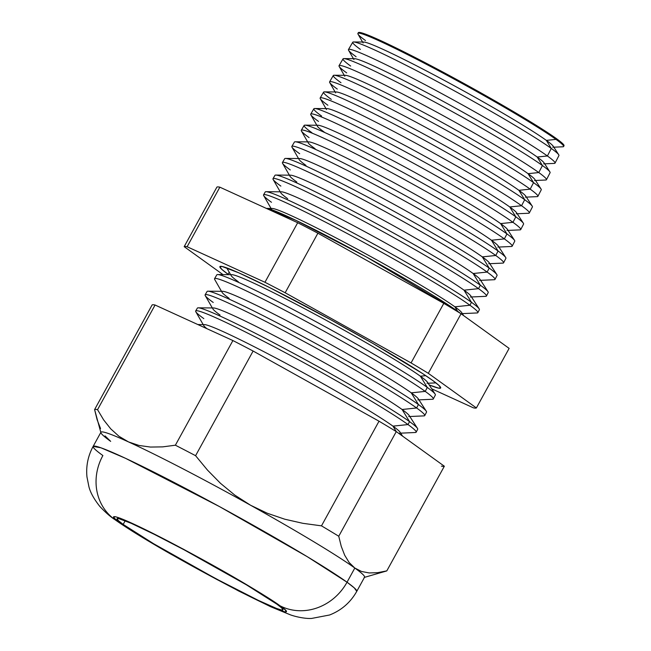 <?xml version="1.0" encoding="UTF-8"?>
<svg xmlns="http://www.w3.org/2000/svg" width="651" height="651" viewBox="0 0 651 651"><rect width="100%" height="100%" fill="white"/><g stroke="black" fill="none" stroke-linecap="round" stroke-linejoin="round"><path stroke-width="0.98" d="M266.405 208.426L295.871 220.323L366.757 257.145L457.604 311.268A8.642 7.893 -54.2 0 0 457.303 311.463A8.642 7.893 125.8 0 1 457.604 311.268L460.428 313.367A113.632 6.16 28.8 0 0 457.604 311.268L454.87 306.808L469.932 305.246A122.274 6.632 -151.2 0 0 346.95 233.375A122.274 6.632 -151.2 0 0 263.696 195.601L271.068 208.458M347.032 582.214L307.288 556.703L219.46 506.576L125.48 458.288L100.946 447.798L93.134 446.407A150.422 8.154 28.8 0 1 201.46 496.859A150.422 8.154 28.8 0 1 347.032 582.214L354.819 568.038A150.422 8.154 -151.2 0 0 250.578 505.249A150.422 8.154 -151.2 0 0 128.499 441.915A150.422 8.154 -151.2 0 0 100.929 432.231L93.134 446.407C87.983 455.944 85.924 466.108 86.957 476.89L88.91 486.688C90.326 492.425 93.956 499 99.806 506.405C105.356 512.329 110.312 516.682 114.657 519.474C126.864 528.14 145.499 539.638 170.562 553.968L238.551 590.945L270.702 606.74L290.712 614.967C297.759 617.384 306.426 618.767 311.552 618.45L329.593 614.992C341.433 610.337 350.49 602.46 356.772 591.344L354.282 587.886L347.032 582.214A150.422 8.154 28.8 0 1 356.772 591.344L364.568 577.168A150.422 8.154 -151.2 0 0 354.819 568.038L347.032 582.214A51.868 47.336 125.8 0 1 279.979 605.764A51.868 47.336 -54.2 0 0 347.032 582.214M114.242 519.164A51.868 47.336 -54.2 0 0 120.02 522.769C107.244 514.217 108.562 510.327 167.315 540.721C196.862 556.214 222.552 570.414 244.377 583.337C263.5 594.745 275.365 602.224 279.979 605.764L261.385 593.59L233.44 576.957L183.541 549.265L139.192 526.635L120.337 518.277L115.341 516.682L113.599 516.918L115.178 518.977L127.938 528.164L151.659 542.844L182.744 560.788L216.457 579.26L247.665 595.453L271.613 606.895L284.666 611.85L286.399 611.615L284.821 609.556L279.979 605.764C292.755 614.316 291.445 618.198 232.692 587.812C203.136 572.319 177.454 558.119 155.63 545.196C136.507 533.787 124.634 526.309 120.02 522.769A51.868 47.336 125.8 0 1 114.242 519.164A51.868 47.336 125.8 0 1 102.882 455.545A150.422 8.154 28.8 0 1 93.134 446.407M228.045 274.258L229.225 272.232L228.045 274.258A125.969 6.827 28.8 0 1 219.892 266.601A125.969 6.827 28.8 0 1 310.682 308.899A125.969 6.827 28.8 0 1 432.508 380.33A125.969 6.827 28.8 0 1 440.67 387.972A125.969 6.827 28.8 0 1 429.221 384.944L438.489 388.118L440.711 387.809L438.693 385.189L432.508 380.33L422.393 373.446L373.023 343.516L330.798 319.787L269.359 287.433L238.746 272.81L222.064 266.479L219.843 266.78L221.861 269.408L228.045 274.258A125.969 6.827 28.8 0 0 228.591 274.649L228.045 274.258M238.315 281.745A112.184 6.079 28.8 0 1 231.17 275.617A112.184 6.079 28.8 0 1 307.557 310.275A112.184 6.079 28.8 0 1 420.391 376.213L425.738 375.651L420.391 376.213A112.184 6.079 -151.2 0 0 316.703 315.165A112.184 6.079 -151.2 0 0 231.829 274.673L217.678 274.559A124.699 6.762 28.8 0 1 312.016 319.576A124.699 6.762 28.8 0 1 427.284 387.435L420.391 376.213L427.284 387.435A124.699 6.762 -151.2 0 0 306.686 316.712A124.699 6.762 -151.2 0 0 216.807 274.844A124.699 6.762 28.8 0 1 217.678 274.559M425.225 391.397L427.284 387.435L425.225 391.397A124.821 6.77 -151.2 0 0 299.68 318.038A124.821 6.77 -151.2 0 0 214.692 279.474A124.821 6.77 28.8 0 1 214.553 278.701A124.821 6.77 28.8 0 1 304.513 320.609A124.821 6.77 28.8 0 1 425.225 391.397L411.245 392.854L425.225 391.397A124.821 6.77 28.8 0 1 433.314 398.965A124.821 6.77 28.8 0 1 432.589 399.266A124.821 6.77 -151.2 0 0 425.225 391.397M229.16 298.386A112.184 6.079 28.8 0 1 222.024 292.258A112.184 6.079 28.8 0 1 298.41 326.916A112.184 6.079 28.8 0 1 411.245 392.854A112.184 6.079 -151.2 0 0 307.549 331.815A112.184 6.079 -151.2 0 0 222.683 291.314L207.954 291.2A125.212 6.787 28.8 0 1 302.682 336.396A125.212 6.787 28.8 0 1 418.414 404.523L411.245 392.854L418.414 404.523A125.212 6.787 -151.2 0 0 297.32 333.524A125.212 6.787 -151.2 0 0 207.083 291.477A125.212 6.787 28.8 0 1 207.954 291.2M441.402 466.132A166.973 9.057 -151.2 0 0 444.348 466.222L396.28 431.597L392.944 426.136A112.184 6.079 -151.2 0 0 289.256 365.097A112.184 6.079 -151.2 0 0 204.381 324.597L197.855 324.548M206.928 328.69A112.184 6.079 28.8 0 1 203.722 325.549A112.184 6.079 28.8 0 1 280.109 360.206A112.184 6.079 28.8 0 1 392.944 426.136L408.014 424.566A125.798 6.819 -151.2 0 0 281.476 350.629A125.798 6.819 -151.2 0 0 195.821 311.764L203.177 324.589M220.014 315.027A112.184 6.079 28.8 0 1 212.877 308.899A112.184 6.079 28.8 0 1 289.256 343.557A112.184 6.079 28.8 0 1 402.09 409.495L409.544 421.62L408.014 424.566L409.544 421.62A125.716 6.819 -151.2 0 0 287.962 350.328A125.716 6.819 -151.2 0 0 197.359 308.118L195.682 310.991A125.798 6.819 28.8 0 1 286.35 353.224A125.798 6.819 28.8 0 1 408.014 424.566A125.798 6.819 28.8 0 1 416.16 432.199L417.69 429.245A125.716 6.819 -151.2 0 0 409.544 421.62L402.09 409.495A112.184 6.079 -151.2 0 0 298.402 348.456A112.184 6.079 -151.2 0 0 213.536 307.956L198.238 307.833A125.716 6.819 28.8 0 1 293.341 353.216A125.716 6.819 28.8 0 1 409.544 421.62A125.716 6.819 28.8 0 1 417.462 428.35L409.162 415.501A112.184 6.079 -151.2 0 0 402.09 409.495L416.616 407.982A125.309 6.795 -151.2 0 0 290.582 334.329A125.309 6.795 -151.2 0 0 205.252 295.619L212.324 307.947M203.828 318.632A125.798 6.819 28.8 0 1 195.682 310.991M213.227 302.463A125.309 6.795 28.8 0 1 205.122 294.846A125.309 6.795 28.8 0 1 295.432 336.917A125.309 6.795 28.8 0 1 416.616 407.982L418.414 404.523L416.616 407.982A125.309 6.795 28.8 0 1 424.737 415.582L426.527 412.124A125.212 6.787 -151.2 0 0 418.414 404.523A125.212 6.787 28.8 0 1 426.299 411.229A125.212 6.787 28.8 0 1 426.527 412.124M363.087 42.958A108.652 5.892 28.8 0 1 437.073 76.525A108.652 5.892 28.8 0 1 546.36 140.388L556.003 139.387A117.375 6.364 -151.2 0 0 437.944 70.398A117.375 6.364 -151.2 0 0 358.026 34.137L362.558 42.03M353.941 59.599A108.652 5.892 28.8 0 1 427.919 93.166A108.652 5.892 28.8 0 1 537.205 157.029L547.393 155.971L551.299 148.444L546.36 140.388A108.652 5.892 -151.2 0 0 445.927 81.269A108.652 5.892 -151.2 0 0 363.722 42.038L353.566 41.965A117.644 6.38 28.8 0 1 442.566 84.427A117.644 6.38 28.8 0 1 551.299 148.444A117.644 6.38 -151.2 0 0 437.537 81.725A117.644 6.38 -151.2 0 0 352.752 42.225L348.464 49.557A117.864 6.388 28.8 0 1 433.411 89.13A117.864 6.388 28.8 0 1 547.393 155.971A117.864 6.388 -151.2 0 0 428.846 86.697A117.864 6.388 -151.2 0 0 348.594 50.29L353.403 58.671M360.361 49.378A117.644 6.38 28.8 0 1 353.566 41.965M344.786 76.24A108.652 5.892 28.8 0 1 418.772 109.816A108.652 5.892 28.8 0 1 528.059 173.671L538.784 172.556L542.429 165.533L537.205 157.029A108.652 5.892 -151.2 0 0 436.772 97.91A108.652 5.892 -151.2 0 0 354.575 58.688L343.85 58.598A118.148 6.404 28.8 0 1 433.224 101.247A118.148 6.404 28.8 0 1 542.429 165.533A118.148 6.404 -151.2 0 0 428.171 98.537A118.148 6.404 -151.2 0 0 343.028 58.867L339.033 65.702A118.352 6.42 28.8 0 1 424.33 105.438A118.352 6.42 28.8 0 1 538.784 172.556A118.352 6.42 -151.2 0 0 419.749 102.996A118.352 6.42 -151.2 0 0 339.163 66.435L344.257 75.321M350.677 66.052A118.148 6.404 28.8 0 1 343.85 58.598M335.639 92.89A108.652 5.892 28.8 0 1 409.625 126.457A108.652 5.892 28.8 0 1 518.912 190.32L530.183 189.14L533.56 182.63L528.059 173.671A108.652 5.892 -151.2 0 0 427.626 114.552A108.652 5.892 -151.2 0 0 345.429 75.329L334.126 75.239A118.653 6.437 28.8 0 1 423.891 118.067A118.653 6.437 28.8 0 1 533.56 182.63A118.653 6.437 -151.2 0 0 418.813 115.341A118.653 6.437 -151.2 0 0 333.304 75.508L329.601 81.847A118.84 6.445 28.8 0 1 415.248 121.745A118.84 6.445 28.8 0 1 530.183 189.14A118.84 6.445 -151.2 0 0 410.651 119.296A118.84 6.445 -151.2 0 0 329.731 82.579L335.11 91.962M340.986 82.718A118.653 6.437 28.8 0 1 334.126 75.239M326.493 109.531A108.652 5.892 28.8 0 1 400.471 143.098A108.652 5.892 28.8 0 1 509.757 206.961L521.573 205.732L524.69 199.727L518.912 190.32A108.652 5.892 -151.2 0 0 418.479 131.193A108.652 5.892 -151.2 0 0 336.282 91.97L324.41 91.872A119.157 6.461 28.8 0 1 414.549 134.887A119.157 6.461 28.8 0 1 524.69 199.727A119.157 6.461 -151.2 0 0 409.455 132.153A119.157 6.461 -151.2 0 0 323.58 92.141L320.162 97.992A119.336 6.469 28.8 0 1 406.167 138.053A119.336 6.469 28.8 0 1 521.573 205.732A119.336 6.469 -151.2 0 0 401.545 135.595A119.336 6.469 -151.2 0 0 320.292 98.724L325.956 108.603M331.294 99.383A119.157 6.461 28.8 0 1 324.41 91.872M324.255 132.104A108.652 5.892 28.8 0 1 317.338 126.172A108.652 5.892 28.8 0 1 391.324 159.739A108.652 5.892 28.8 0 1 500.611 223.602L512.964 222.316L515.82 216.824L509.757 206.961A108.652 5.892 -151.2 0 0 409.333 147.834A108.652 5.892 -151.2 0 0 327.127 108.611L314.685 108.514A119.662 6.486 28.8 0 0 321.602 116.057M318.485 121.411A119.825 6.494 28.8 0 1 310.73 114.128A119.825 6.494 28.8 0 1 397.086 154.36A119.825 6.494 28.8 0 1 512.964 222.316A119.825 6.494 -151.2 0 0 392.447 151.886A119.825 6.494 -151.2 0 0 310.861 114.869L316.809 125.244M315.108 148.745A108.652 5.892 28.8 0 1 308.192 142.813A108.652 5.892 28.8 0 1 382.178 176.38A108.652 5.892 28.8 0 1 491.464 240.243L504.362 238.901L506.95 233.912L500.611 223.602A108.652 5.892 -151.2 0 0 400.178 164.475A108.652 5.892 -151.2 0 0 317.981 125.252L304.969 125.147A120.166 6.518 28.8 0 1 395.873 168.528A120.166 6.518 28.8 0 1 506.95 233.912A120.166 6.518 -151.2 0 0 390.738 165.769A120.166 6.518 -151.2 0 0 304.131 125.423L301.291 130.273A120.313 6.526 28.8 0 1 388.004 170.668A120.313 6.526 28.8 0 1 504.362 238.901A120.313 6.526 -151.2 0 0 383.349 168.186A120.313 6.526 -151.2 0 0 301.429 131.014L307.663 141.885M311.91 132.723A120.166 6.518 28.8 0 1 304.969 125.147M305.962 165.387A108.652 5.892 28.8 0 1 299.045 159.454A108.652 5.892 28.8 0 1 373.023 193.021A108.652 5.892 28.8 0 1 482.318 256.885L495.753 255.485L498.072 251.009L491.464 240.243A108.652 5.892 -151.2 0 0 391.031 181.116A108.652 5.892 -151.2 0 0 308.834 141.894L295.245 141.788A120.671 6.543 28.8 0 1 386.539 185.348A120.671 6.543 28.8 0 1 498.072 251.009A120.671 6.543 -151.2 0 0 381.372 182.581A120.671 6.543 -151.2 0 0 294.407 142.064A120.671 6.543 28.8 0 1 295.245 141.788M299.68 153.758A120.801 6.551 28.8 0 1 291.86 146.418A120.801 6.551 28.8 0 1 378.923 186.975A120.801 6.551 28.8 0 1 495.753 255.485A120.801 6.551 -151.2 0 0 374.252 184.485A120.801 6.551 -151.2 0 0 291.99 147.167L298.516 158.527M296.807 182.028A108.652 5.892 28.8 0 1 289.898 176.095A108.652 5.892 28.8 0 1 363.876 209.663A108.652 5.892 28.8 0 1 473.163 273.526L487.143 272.069L489.202 268.106L482.318 256.885A108.652 5.892 -151.2 0 0 381.885 197.758A108.652 5.892 -151.2 0 0 299.68 158.535L285.529 158.429A121.176 6.567 28.8 0 1 377.198 202.168A121.176 6.567 28.8 0 1 489.202 268.106A121.176 6.567 -151.2 0 0 372.014 199.385A121.176 6.567 -151.2 0 0 284.682 158.698A121.176 6.567 28.8 0 1 285.529 158.429M290.281 169.935A121.298 6.575 28.8 0 1 282.428 162.563A121.298 6.575 28.8 0 1 369.841 203.283A121.298 6.575 28.8 0 1 487.143 272.069A121.298 6.575 -151.2 0 0 365.146 200.785A121.298 6.575 -151.2 0 0 282.558 163.311L289.361 175.168M287.661 198.669A108.652 5.892 28.8 0 1 280.744 192.737A108.652 5.892 28.8 0 1 354.73 226.304A108.652 5.892 28.8 0 1 464.017 290.167L478.542 288.653L480.332 285.203L473.163 273.526A108.652 5.892 -151.2 0 0 372.73 214.407A108.652 5.892 -151.2 0 0 290.533 175.176L275.804 175.062A121.68 6.6 28.8 0 1 367.864 218.988A121.68 6.6 28.8 0 1 480.332 285.203A121.68 6.6 -151.2 0 0 362.656 216.197A121.68 6.6 -151.2 0 0 274.958 175.339L272.989 178.708A121.786 6.6 28.8 0 1 360.76 219.59A121.786 6.6 28.8 0 1 478.542 288.653A121.786 6.6 -151.2 0 0 356.048 217.076A121.786 6.6 -151.2 0 0 273.127 179.456L280.215 191.809M471.462 302.292L464.017 290.167A108.652 5.892 -151.2 0 0 363.584 231.048A108.652 5.892 -151.2 0 0 281.387 191.825L266.088 191.703A122.185 6.624 28.8 0 1 358.522 235.808A122.185 6.624 28.8 0 1 471.462 302.292A122.185 6.624 -151.2 0 0 353.298 233.001A122.185 6.624 -151.2 0 0 265.234 191.98L263.557 194.844A122.274 6.632 28.8 0 1 351.686 235.898A122.274 6.632 28.8 0 1 469.932 305.246L471.462 302.292L469.932 305.246A122.274 6.632 28.8 0 1 477.858 312.659L479.38 309.705A122.185 6.624 -151.2 0 0 471.462 302.292A122.185 6.624 28.8 0 1 479.16 308.834L470.86 295.985A108.652 5.892 -151.2 0 0 464.017 290.167L471.462 302.292M271.597 209.378A108.652 5.892 28.8 0 1 345.583 242.953A108.652 5.892 28.8 0 1 454.87 306.808A108.652 5.892 -151.2 0 0 354.437 247.689A108.652 5.892 -151.2 0 0 272.232 208.466L266.617 208.418A113.632 6.16 28.8 0 1 352.573 249.439A113.632 6.16 28.8 0 1 457.604 311.268L454.87 306.808A108.652 5.892 28.8 0 1 461.282 313.66M276.821 604.12A94.664 5.135 28.8 0 1 282.957 609.873A94.664 5.135 28.8 0 1 214.789 578.121A94.664 5.135 28.8 0 1 123.177 524.405L125.187 520.759L123.177 524.405L118.531 520.759L117.009 518.79L118.685 518.562L131.217 523.314L154.222 534.308L184.192 549.859L246.436 584.842L276.821 604.12L281.476 607.765L282.99 609.743L281.322 609.971L276.529 608.441L258.406 600.409L215.806 578.666L153.571 543.691L123.177 524.405A94.664 5.135 28.8 0 1 117.05 518.66A94.664 5.135 28.8 0 1 185.218 550.404A94.664 5.135 28.8 0 1 276.821 604.12M553.838 147.191L562.928 146.784A117.375 6.364 -151.2 0 0 556.003 139.387L556.402 138.614A117.351 6.364 -151.2 0 0 442.916 72.066A117.351 6.364 -151.2 0 0 358.335 32.664L357.904 33.413A117.375 6.364 28.8 0 1 442.493 72.822A117.375 6.364 28.8 0 1 556.003 139.387A117.375 6.364 28.8 0 1 563.611 146.508L564.01 145.734A117.351 6.364 -151.2 0 0 556.402 138.614L556.003 139.387L546.36 140.388L551.299 148.444L547.393 155.971A117.864 6.388 28.8 0 1 555.034 163.116L558.924 155.573A117.644 6.38 -151.2 0 0 551.299 148.444A117.644 6.38 28.8 0 1 558.713 154.743L553.204 146.206A108.652 5.892 -151.2 0 0 546.36 140.388A108.652 5.892 28.8 0 1 552.772 147.24M365.496 40.549A117.375 6.364 28.8 0 1 357.904 33.413M271.475 202.282A122.274 6.632 28.8 0 1 263.557 194.844M280.874 186.105A121.786 6.6 28.8 0 1 272.989 178.708M309.087 137.589A120.313 6.526 28.8 0 1 301.291 130.273M515.82 216.824A119.662 6.486 28.8 0 1 523.355 223.228L516.609 212.779A108.652 5.892 -151.2 0 0 509.757 206.961L515.82 216.824L512.964 222.316A119.825 6.494 28.8 0 1 520.735 229.583L523.575 224.074A119.662 6.486 -151.2 0 0 515.82 216.824A119.662 6.486 -151.2 0 0 400.096 148.965A119.662 6.486 -151.2 0 0 313.855 108.782L310.73 114.128M327.884 105.242A119.336 6.469 28.8 0 1 320.162 97.992M337.291 89.065A118.84 6.445 28.8 0 1 329.601 81.847M346.69 72.896A118.352 6.42 28.8 0 1 339.033 65.702M356.097 56.718A117.864 6.388 28.8 0 1 348.464 49.557M219.859 187.179L297.694 222.715A166.973 9.057 28.8 0 1 317.9 233.196L443.803 303.358A166.973 9.057 28.8 0 1 461.063 313.758L509.131 348.383L461.063 313.758A166.973 9.057 -151.2 0 0 443.803 303.358L317.9 233.196A166.973 9.057 -151.2 0 0 297.694 222.715L264.949 282.274L187.114 246.737A166.973 9.057 -151.2 0 0 184.168 246.648L222.976 274.6L184.168 246.648L216.913 187.081A166.973 9.057 28.8 0 1 219.859 187.179A166.973 9.057 -151.2 0 0 216.913 187.081L184.168 246.648A166.973 9.057 28.8 0 1 187.114 246.737L219.859 187.179L187.114 246.737L264.949 282.274A166.973 9.057 28.8 0 1 285.154 292.763A166.973 9.057 -151.2 0 0 264.949 282.274L297.694 222.715L219.859 187.179M463.634 315.605L461.714 312.626A108.652 5.892 -151.2 0 0 454.87 306.808L469.932 305.246A122.274 6.632 -151.2 0 1 477.15 312.952L462.348 313.611M100.547 428.586L97.113 419.708L94.598 409.577L152.131 304.928A166.973 9.057 28.8 0 1 155.076 305.018L97.544 409.666L103.655 419.903L110.735 428.854L118.962 436.276L128.499 441.915L139.054 445.471L150.471 447.058L162.644 446.879L175.379 445.203L232.903 340.554L155.076 305.018A166.973 9.057 -151.2 0 0 152.131 304.928L94.598 409.577A166.973 9.057 28.8 0 1 97.544 409.666L155.076 305.018L232.903 340.554L175.379 445.203A166.973 9.057 28.8 0 1 195.585 455.692L207.482 470.095L220.486 483.319L234.799 495.118L250.578 505.249L267.309 513.257L284.788 519.213L302.927 523.331L321.488 525.853A166.973 9.057 28.8 0 1 338.748 536.245L341.262 546.376L344.696 555.254L349.172 562.545L354.819 568.038L349.172 562.545L344.696 555.254L341.262 546.376L338.748 536.245L396.28 431.597L338.748 536.245A166.973 9.057 -151.2 0 0 321.488 525.853L379.02 421.197L321.488 525.853L302.927 523.331L284.788 519.213L267.309 513.257L250.578 505.249L234.799 495.118L220.486 483.319L207.482 470.095L195.585 455.692L253.117 351.035L195.585 455.692A166.973 9.057 -151.2 0 0 175.379 445.203L162.644 446.879L150.471 447.058L139.054 445.471L128.499 441.915A150.422 8.154 28.8 0 1 250.578 505.249A150.422 8.154 28.8 0 1 354.819 568.038A150.422 8.154 28.8 0 1 364.161 577.453L386.572 570.976A166.973 9.057 -151.2 0 0 386.816 570.87A166.973 9.057 28.8 0 1 386.572 570.976M110.67 441.37L105.023 435.877L110.67 441.37A150.422 8.154 28.8 0 1 100.913 432.728A150.422 8.154 28.8 0 1 128.499 441.915L118.962 436.276L110.735 428.854L103.655 419.903L97.544 409.666A166.973 9.057 -151.2 0 0 94.598 409.577L100.913 432.728M444.348 466.222L386.816 570.87L444.348 466.222L396.28 431.597A166.973 9.057 -151.2 0 0 379.02 421.197L253.117 351.035A166.973 9.057 -151.2 0 0 232.903 340.554A166.973 9.057 28.8 0 1 253.117 351.035L379.02 421.197A166.973 9.057 28.8 0 1 396.28 431.597L392.944 426.136A112.184 6.079 28.8 0 1 399.568 433.208M377.751 572.652L386.816 570.87L377.751 572.652L369.255 572.953L361.582 571.488L354.819 568.038M535.537 180.473L545.774 180.018A118.352 6.42 -151.2 0 0 538.784 172.556A118.352 6.42 28.8 0 1 546.458 179.733L550.087 172.702A118.148 6.404 -151.2 0 0 542.429 165.533L538.784 172.556L528.059 173.671L533.56 182.63L530.183 189.14A118.84 6.445 28.8 0 1 537.881 196.35L541.25 189.823A118.653 6.437 -151.2 0 0 533.56 182.63A118.653 6.437 28.8 0 1 541.038 188.985L534.902 179.489A108.652 5.892 -151.2 0 0 528.059 173.671A108.652 5.892 28.8 0 1 534.471 180.522M517.244 213.756L528.612 213.251A119.336 6.469 -151.2 0 0 521.573 205.732A119.336 6.469 28.8 0 1 529.304 212.967L532.412 206.953A119.157 6.461 -151.2 0 0 524.69 199.727L521.573 205.732L509.757 206.961A108.652 5.892 28.8 0 1 516.17 213.805M498.943 247.046L511.458 246.485A120.313 6.526 -151.2 0 0 504.362 238.901A120.313 6.526 28.8 0 1 512.158 246.2L514.738 241.204A120.166 6.518 -151.2 0 0 506.95 233.912L504.362 238.901L491.464 240.243L498.072 251.009L495.753 255.485A120.801 6.551 28.8 0 1 503.581 262.809L505.9 258.325A120.671 6.543 -151.2 0 0 498.072 251.009A120.671 6.543 28.8 0 1 505.681 257.47A120.671 6.543 28.8 0 1 505.9 258.333M480.641 280.329L494.304 279.718A121.298 6.575 -151.2 0 0 487.143 272.069A121.298 6.575 28.8 0 1 495.004 279.425L497.055 275.454A121.176 6.567 -151.2 0 0 489.202 268.106L487.143 272.069L473.163 273.526L480.332 285.203L478.542 288.653A121.786 6.6 28.8 0 1 486.435 296.042L488.217 292.584A121.68 6.6 -151.2 0 0 480.332 285.203A121.68 6.6 28.8 0 1 487.998 291.713L480.007 279.344A108.652 5.892 -151.2 0 0 473.163 273.526A108.652 5.892 28.8 0 1 479.575 280.378M358.286 32.835L360.361 32.55L366.31 34.446L388.761 44.398L422.247 61.17L461.649 82.213L500.985 104.323L534.259 124.129L556.402 138.614L562.163 143.139L564.002 145.743M471.495 296.97L485.727 296.335A121.786 6.6 -151.2 0 0 478.542 288.653L464.017 290.167A108.652 5.892 28.8 0 1 470.429 297.019M496.835 274.592L489.161 262.703A108.652 5.892 -151.2 0 0 482.318 256.885L489.202 268.106A121.176 6.567 28.8 0 1 496.835 274.592A121.176 6.567 28.8 0 1 497.055 275.454M489.796 263.688L502.881 263.102A120.801 6.551 -151.2 0 0 495.753 255.485L482.318 256.885A108.652 5.892 28.8 0 1 488.722 263.736M505.681 257.47L498.308 246.062A108.652 5.892 -151.2 0 0 491.464 240.243A108.652 5.892 28.8 0 1 497.877 247.095M506.95 233.912A120.166 6.518 28.8 0 1 514.518 240.349L507.454 229.421A108.652 5.892 -151.2 0 0 500.611 223.602L506.95 233.912M508.089 230.405L520.035 229.868A119.825 6.494 -151.2 0 0 512.964 222.316L500.611 223.602A108.652 5.892 28.8 0 1 507.023 230.446M524.69 199.727A119.157 6.461 28.8 0 1 532.192 206.107L525.756 196.138A108.652 5.892 -151.2 0 0 518.912 190.32L524.69 199.727M526.39 197.115L537.197 196.635A118.84 6.445 -151.2 0 0 530.183 189.14L518.912 190.32A108.652 5.892 28.8 0 1 525.324 197.163M542.429 165.533A118.148 6.404 28.8 0 1 549.875 171.864L544.057 162.848A108.652 5.892 -151.2 0 0 537.205 157.029L542.429 165.533M544.684 163.832L554.351 163.401A117.864 6.388 -151.2 0 0 547.393 155.971L537.205 157.029A108.652 5.892 28.8 0 1 543.618 163.881M409.813 416.518L424.013 415.883A125.309 6.795 -151.2 0 0 416.616 407.982L402.09 409.495A112.184 6.079 28.8 0 1 408.714 416.567M400.666 433.159L415.436 432.5A125.798 6.819 -151.2 0 0 408.014 424.566L392.944 426.136A112.184 6.079 -151.2 0 1 400.015 432.142L402.595 436.146M426.299 411.229L418.308 398.86A112.184 6.079 -151.2 0 0 411.245 392.854A112.184 6.079 28.8 0 1 417.861 399.926M435.364 394.994A124.699 6.762 -151.2 0 0 427.284 387.435A124.699 6.762 28.8 0 1 435.137 394.107A124.699 6.762 28.8 0 1 435.364 394.994L433.314 398.965M435.137 394.107L427.455 382.218A112.184 6.079 -151.2 0 0 420.391 376.213A112.184 6.079 28.8 0 1 427.015 383.284M411.058 362.924L285.154 292.763L317.9 233.196L285.154 292.763L411.058 362.924L443.803 303.358L411.058 362.924A166.973 9.057 28.8 0 1 428.317 373.316A166.973 9.057 -151.2 0 0 411.058 362.924M431.711 388.802L473.44 407.851A166.973 9.057 -151.2 0 0 476.386 407.941L428.317 373.316L461.063 313.758L428.317 373.316L476.386 407.941L509.131 348.383L476.386 407.941A166.973 9.057 28.8 0 1 473.44 407.851L431.711 388.802M226.735 267.878L230.625 274.665M214.553 278.701L216.807 274.844M214.692 279.474L221.478 291.306M205.122 294.846L207.083 291.477M282.428 162.563L284.682 158.698M291.86 146.418L294.407 142.064M432.589 399.266L418.967 399.877M435.926 382.886L428.114 383.236"/></g></svg>
